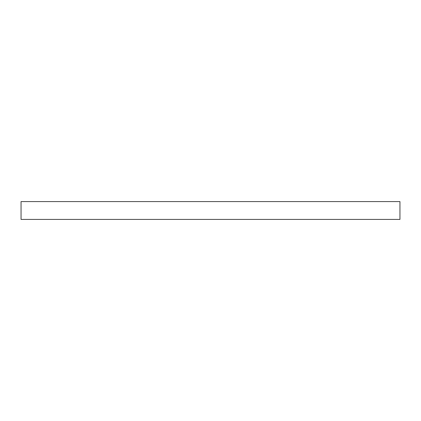 <?xml version="1.0" encoding="UTF-8"?>
<svg xmlns="http://www.w3.org/2000/svg" width="421" height="421" viewBox="0 0 421 421"><rect width="100%" height="100%" fill="white"/><g stroke="black" fill="none" stroke-linecap="round" stroke-linejoin="round"><path stroke-width="0.63" d="M399.95 201.585L21.05 201.585L21.05 219.415L399.95 219.415L399.95 201.585"/></g></svg>
